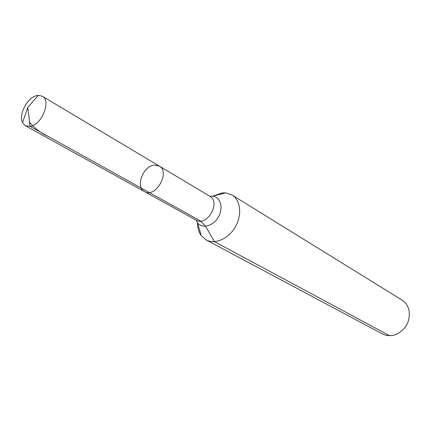 <?xml version="1.0" encoding="UTF-8"?>
<svg xmlns="http://www.w3.org/2000/svg" width="431" height="431" viewBox="0 0 431 431"><rect width="100%" height="100%" fill="white"/><g stroke="black" fill="none" stroke-linecap="round" stroke-linejoin="round"><path stroke-width="0.65" d="M154.25 165.1C143.022 165.87 135.167 187.199 144.557 191.639C155.472 198.578 170.751 172.001 159.26 166.059L154.25 165.1M197.597 223.183C197.587 228.074 198.793 232.217 201.229 235.612L206.18 239.938L382.34 333.863C386.575 336.029 391.116 336.234 395.96 334.478C405.614 329.796 410.032 322.108 409.218 311.408C408.297 306.339 405.835 302.519 401.832 299.949L232.013 195.001L225.779 192.894L222.315 192.889L213.216 196.013M206.18 239.938C214.956 244.765 228.586 238.801 235.391 226.835C242.308 214.934 240.6 200.151 232.013 195.001M196.078 220.128L197.436 222.617L196.148 220.166L144.557 191.639C155.472 198.578 170.751 172.001 159.26 166.059L42.308 96.232L38.208 95.364L37.174 95.51C27.708 96.9 18.161 114.576 22.547 122.614L25.359 125.723L30.078 126.385C41.705 125.135 51.558 100.682 42.308 96.232M389.532 335.668L214.439 241.646L205.549 226.232L200.657 221.087L30.078 126.385L27.778 107.497L22.547 122.614M149.164 192.501L48.207 136.455C40.767 133.06 34.555 128.298 29.567 122.172L27.778 107.497L38.208 95.364M201.229 235.612L197.436 222.617C202.015 229.098 213.194 226.232 218.355 217.041C223.7 207.957 220.548 196.854 212.645 196.159L209.805 196.24M196.148 220.166C206.95 226.981 221.2 202.187 209.875 196.277L159.26 166.059M209.875 196.277L212.645 196.159L225.779 192.894M144.557 191.639L25.359 125.723"/></g></svg>
